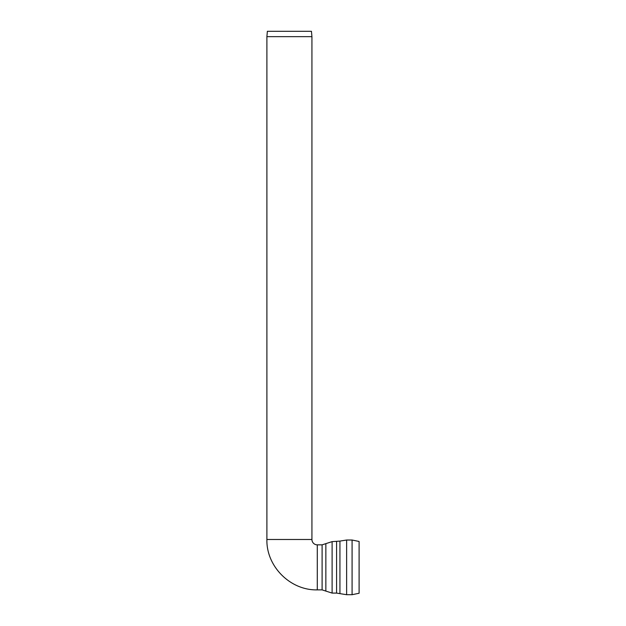 <?xml version="1.0" encoding="UTF-8"?>
<svg xmlns="http://www.w3.org/2000/svg" width="626" height="626" viewBox="0 0 626 626"><rect width="100%" height="100%" fill="white"/><g stroke="black" fill="none" stroke-linecap="round" stroke-linejoin="round"><path stroke-width="0.94" d="M311.928 36.66L311.458 31.3L267.365 31.3L266.895 36.66L311.928 36.66L311.928 539.487L266.895 539.487L266.895 36.66M322.108 544.847L325.856 543.642L325.856 591.085L322.108 589.872L322.108 544.847L317.288 544.847L317.288 589.872L317.288 544.847A5.36 5.36 0 0 1 311.928 539.487M352.086 540.019L352.086 594.7L359.105 593.252L359.105 541.474L352.086 540.019L346.632 540.019L339.934 541.091L339.934 593.628L346.632 594.7L346.632 540.019M336.585 541.631L336.585 593.088L332.109 593.088L332.109 541.631L339.934 541.091M322.108 589.872L317.288 589.872C290.362 590.568 266.207 566.413 266.895 539.487M352.086 594.7L346.632 594.7M336.585 593.088L339.934 593.628M325.856 543.642L332.109 541.631M325.856 591.085L332.109 593.088"/></g></svg>

